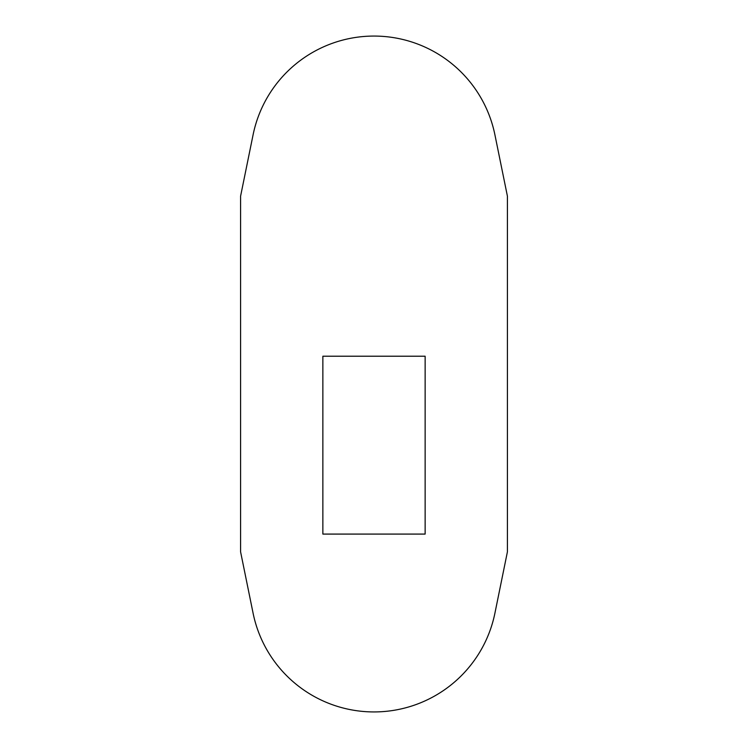 <?xml version="1.0" encoding="UTF-8"?>
<svg xmlns="http://www.w3.org/2000/svg" width="748" height="748" viewBox="0 0 748 748"><rect width="100%" height="100%" fill="white"/><g stroke="black" fill="none" stroke-linecap="round" stroke-linejoin="round"><path stroke-width="1.12" d="M494.914 613.182A123.401 123.401 0 0 1 253.086 613.182L240.594 551.874L240.594 196.126L253.086 134.818A123.401 123.401 0 0 1 494.914 134.818L507.406 196.126L507.406 551.874L494.914 613.182M425.135 534.081L425.135 356.216L322.865 356.216L322.865 534.081L425.135 534.081"/></g></svg>
